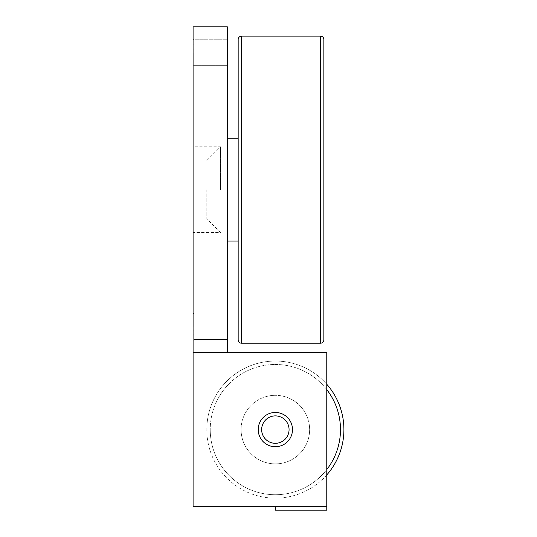 <?xml version="1.0" encoding="UTF-8"?>
<svg xmlns="http://www.w3.org/2000/svg" width="537" height="537" viewBox="0 0 537 537"><rect width="100%" height="100%" fill="white"/><g stroke="black" fill="none" stroke-linecap="round" stroke-linejoin="round"><path stroke-width="0.4" stroke-dasharray="2.69 2.01" d="M227.366 241.079L227.366 138.251L227.366 241.079M238.166 138.251L238.166 241.079L238.166 138.251M220.512 189.662L220.512 146.816L220.512 189.662M206.805 189.662L206.805 218.801L206.805 189.662M194.018 326.771L194.018 339.552L194.018 326.771M227.366 326.771L227.366 339.552L227.366 326.771M193.092 326.771L193.092 313.058L193.092 326.771M194.018 52.559L194.018 39.772L194.018 52.559M227.366 52.559L227.366 39.772L227.366 52.559M193.092 52.559L193.092 38.845L193.092 52.559M206.805 160.529L220.512 146.816L193.092 146.816L193.092 232.508L220.512 232.508L206.805 218.801M326.771 474.943A68.555 68.555 0 0 1 206.805 429.6A68.555 68.555 0 0 0 275.353 498.155A68.555 68.555 0 0 0 343.908 429.6A68.555 68.555 0 0 0 275.353 361.045A68.555 68.555 0 0 0 206.805 429.6A68.555 68.555 0 0 1 326.771 384.257M326.771 389.627A65.125 65.125 0 0 0 210.229 429.6A65.125 65.125 0 0 1 275.353 364.475A65.125 65.125 0 0 1 340.478 429.6A65.125 65.125 0 0 1 275.353 494.725A65.125 65.125 0 0 1 210.229 429.6A65.125 65.125 0 0 0 326.771 469.573M292.49 429.6A17.137 17.137 0 0 0 275.353 412.463A17.137 17.137 0 0 0 258.216 429.6A17.137 17.137 0 0 0 275.353 446.737A17.137 17.137 0 0 0 292.49 429.6M261.647 429.6A13.714 13.714 0 0 1 275.353 415.886A13.714 13.714 0 0 1 289.067 429.6A13.714 13.714 0 0 1 275.353 443.314A13.714 13.714 0 0 1 261.647 429.6M241.079 429.6A34.274 34.274 0 0 1 275.353 395.326A34.274 34.274 0 0 1 309.634 429.6A34.274 34.274 0 0 0 275.353 395.326A34.274 34.274 0 0 0 241.079 429.6A34.274 34.274 0 0 1 275.353 395.326A34.274 34.274 0 0 1 309.634 429.6A34.274 34.274 0 0 0 275.353 395.326A34.274 34.274 0 0 0 241.079 429.6A34.274 34.274 0 0 0 275.353 463.874A34.274 34.274 0 0 0 309.634 429.6A34.274 34.274 0 0 1 275.353 463.874A34.274 34.274 0 0 1 241.079 429.6A34.274 34.274 0 0 0 275.353 463.874A34.274 34.274 0 0 0 309.634 429.6A34.274 34.274 0 0 1 275.353 463.874A34.274 34.274 0 0 1 241.079 429.6M326.771 506.72L326.771 352.48L326.771 506.72L275.353 506.72L326.771 506.72L326.771 510.15L275.353 510.15L275.353 506.72L326.771 506.72L193.092 506.72L193.092 352.48L227.366 352.48L193.092 352.48L227.366 352.48L227.366 26.85L193.092 26.85L193.092 352.48L326.771 352.48L193.092 352.48L193.092 506.72L326.771 506.72L326.771 352.48L227.366 352.48M193.092 232.508L193.092 146.816M193.092 352.48L193.092 506.72L275.353 506.72M238.166 39.53L238.166 339.793M323.858 339.793L323.858 39.53M241.59 343.224L241.59 36.107M320.428 343.224L320.428 36.107M194.018 339.552L227.366 339.552L194.018 339.552L193.092 340.478L194.018 339.552M194.018 65.339L227.366 65.339L194.018 65.339L193.092 66.266L194.018 65.339M194.018 39.772L193.092 38.845L194.018 39.772L227.366 39.772L194.018 39.772M194.018 313.991L193.092 313.058L194.018 313.991L227.366 313.991L194.018 313.991"/><path stroke-width="0.81" d="M241.59 36.107L320.428 36.107A3.43 3.43 0 0 1 323.858 39.53L323.858 339.793A3.43 3.43 0 0 1 320.428 343.224L241.59 343.224A3.43 3.43 0 0 1 238.166 339.793L238.166 39.53A3.43 3.43 0 0 1 241.59 36.107L241.59 343.224M227.366 138.251L238.166 138.251M238.166 241.079L227.366 241.079M326.771 384.257A68.555 68.555 0 0 1 326.771 474.943M326.771 469.573A65.125 65.125 0 0 0 326.771 389.627M292.49 429.6A17.137 17.137 0 0 1 275.353 446.737A17.137 17.137 0 0 1 258.216 429.6A17.137 17.137 0 0 1 275.353 412.463A17.137 17.137 0 0 1 292.49 429.6M261.647 429.6A13.714 13.714 0 0 0 275.353 443.314A13.714 13.714 0 0 0 289.067 429.6A13.714 13.714 0 0 0 275.353 415.886A13.714 13.714 0 0 0 261.647 429.6M326.771 506.72L326.771 352.48L227.366 352.48L227.366 26.85L193.092 26.85L193.092 506.72L326.771 506.72L326.771 510.15L275.353 510.15L275.353 506.72M227.366 352.48L193.092 352.48M320.428 36.107L320.428 343.224"/></g></svg>
